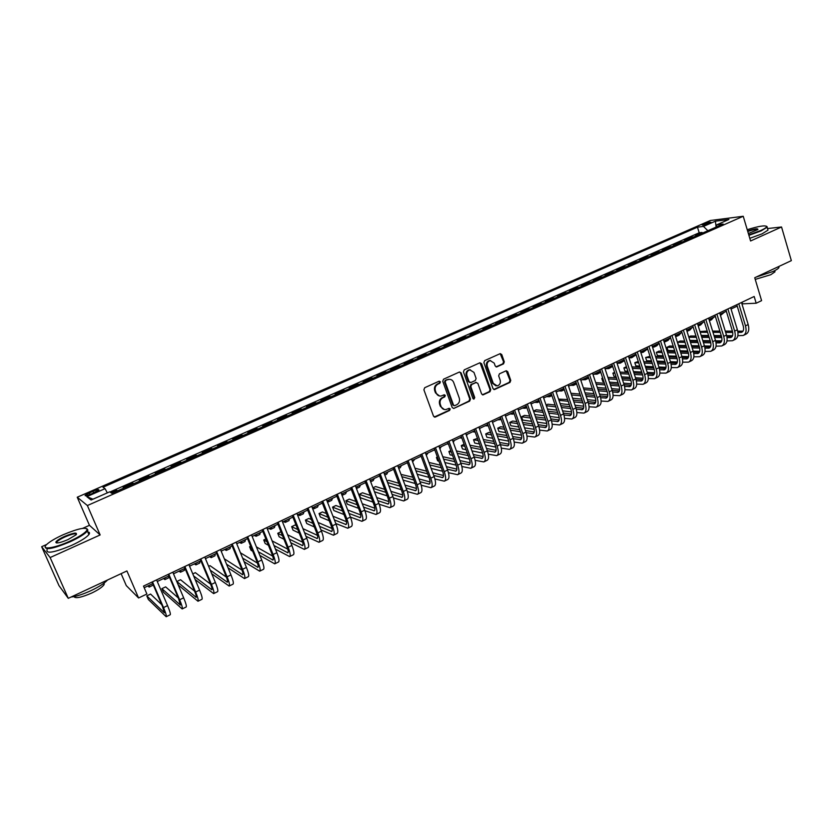 <?xml version="1.0" encoding="UTF-8"?>
<svg xmlns="http://www.w3.org/2000/svg" width="833" height="833" viewBox="0 0 833 833"><rect width="100%" height="100%" fill="white"/><g stroke="black" fill="none" stroke-linecap="round" stroke-linejoin="round"><path stroke-width="1.25" d="M440.397 381.816L439.085 381.212L424.726 387.699L423.893 389.792L433.514 416.177L435.388 417.021L449.633 410.409L450.195 408.961L449.143 408.305L445.905 409.576C443.656 409.784 442.052 408.774 441.084 406.546L440.293 404.359C439.532 401.402 440.397 399.194 442.896 397.716L444.739 396.872L445.311 395.425L444.239 394.759L441.074 396.008C438.783 396.237 437.148 395.217 436.159 392.947L435.367 390.75C434.597 387.782 435.472 385.575 437.981 384.107L439.834 383.263L440.397 381.816M439.532 395.987L435.492 392.874L434.701 390.677C433.931 387.72 434.805 385.502 437.315 384.034L439.158 383.201L439.73 381.753L439.22 381.16M434.285 417.031L448.945 410.315L449.07 408.316M444.333 409.534L440.418 406.452L439.626 404.265C438.856 401.319 439.73 399.111 442.229 397.633L444.062 396.789L444.156 394.769M703.854 223.994L702.209 224.952C702.823 225.441 705.207 224.889 709.352 223.296L710.986 222.338C710.362 221.859 707.977 222.411 703.854 223.994M503.517 363.865L504.298 361.845L501.768 354.566L500.258 353.619L484.681 360.616L483.89 362.657L493.021 388.626L494.49 389.563L509.983 382.43L510.764 380.41L507.724 371.685L506.245 370.737L499.446 373.809L498.665 375.839L500.185 380.192C500.8 383.118 499.81 385.013 497.218 385.887L493.282 383.367L487.274 366.281C486.649 363.386 487.617 361.491 490.168 360.585L494.219 363.126L495.208 365.979L496.707 366.926L503.517 363.865L502.788 363.823L503.569 361.803L500.175 353.629M46.742 544.428L41.65 546.708L50.136 557.548L68.275 598.333L126.918 570.949L138.58 597.979L146.9 594.012L143.495 586.099L754.167 296.486L756.187 303.222L761.591 300.64L754.74 277.733L791.35 260.635L781.541 226.982L767.516 228.554M50.136 557.548L100.147 534.953L87.382 505.537L743.234 216.268L750.585 240.976L781.541 226.982M461.149 372.945L459.295 372.08L443.552 379.192L442.739 381.264L452.204 407.524L453.704 408.472L469.666 401.131L470.458 399.069L461.149 372.945L459.587 371.987M464.262 369.842L479.787 362.824L481.599 363.688L490.752 389.677L489.971 391.718L483.067 394.863L481.589 393.915L477.861 383.378L476.039 382.534L471.645 384.554L470.843 386.606L474.748 397.591L473.946 399.101L472.915 398.445L463.46 371.893L464.262 369.842M68.275 598.333L58.997 585.651L41.65 546.708M702.281 233.188L702.052 232.438L695.513 235.322L698.116 235.021M691.369 237.999L691.14 237.249L684.539 240.154L687.121 239.873M680.363 242.851L680.124 242.091L673.481 245.017L676.032 244.756M669.263 247.734L669.024 246.984L662.318 249.931L664.849 249.681M658.07 252.67L657.831 251.91L651.073 254.888L653.572 254.648M646.783 257.647L646.543 256.876L639.723 259.886L642.201 259.667M635.402 262.655L635.152 261.895L628.28 264.925L630.727 264.717M623.917 267.716L623.678 266.945L616.732 270.007L619.158 269.819M612.338 272.818L612.088 272.047L605.091 275.129L607.486 274.952M600.655 277.962L600.406 277.191L593.346 280.305L595.72 280.148M588.879 283.158L588.629 282.387L581.507 285.521L583.839 285.375M576.998 288.395L576.738 287.614L569.553 290.779L571.865 290.655M565.003 293.674L564.743 292.893L557.506 296.09L559.786 295.975M552.914 299.005L552.654 298.224L545.344 301.442L547.593 301.348M540.711 304.378L540.45 303.597L533.078 306.836L535.296 306.763M528.403 309.803L528.143 309.012L520.698 312.292L522.885 312.24M515.991 315.27L515.721 314.478L508.213 317.789L510.369 317.748M503.455 320.799L503.184 319.997L495.614 323.339L497.728 323.319M490.814 326.369L490.543 325.568L482.901 328.931L484.983 328.931M478.059 331.982L477.778 331.19L470.072 334.585L472.124 334.606M465.189 337.657L464.908 336.855L457.13 340.281L459.139 340.322M452.204 343.383L451.913 342.571L444.062 346.028L446.04 346.091M439.095 349.152L438.804 348.35L430.88 351.838L432.827 351.922M425.871 354.983L425.569 354.171L417.572 357.69L419.488 357.794M412.512 360.866L412.22 360.054L404.151 363.604L406.015 363.729M399.038 366.801L398.747 365.989L390.594 369.571L392.426 369.717M385.44 372.799L385.138 371.976L376.922 375.6L378.703 375.766M371.716 378.848L371.414 378.026L363.105 381.681L364.854 381.868M357.857 384.95L357.544 384.128L349.173 387.814L350.88 388.022M343.873 391.114L343.56 390.281L335.095 394.009L336.761 394.248M329.753 397.331L329.431 396.508L320.892 400.267L322.517 400.527M315.499 403.62L315.176 402.787L306.554 406.577L308.137 406.858M301.109 409.961L300.775 409.118L292.081 412.949L293.612 413.262M286.573 416.365L286.25 415.521L277.462 419.384L278.94 419.717M271.902 422.82L271.568 421.977L262.697 425.892L264.134 426.246M257.085 429.349L256.751 428.506L247.797 432.452L249.182 432.837M242.132 435.94L241.789 435.097L232.74 439.074L234.083 439.491M227.024 442.604L226.68 441.75L217.538 445.77L218.84 446.207M211.769 449.32L211.415 448.466L202.19 452.527L203.429 452.996M196.359 456.109L196.005 455.255L186.686 459.358L187.883 459.847M180.803 462.971L180.449 462.107L171.036 466.251L172.171 466.772M165.09 469.895L164.726 469.031L155.219 473.217L156.302 473.758M149.211 476.882L148.847 476.018L139.246 480.245L140.267 480.828M133.176 483.952L132.801 483.078L123.107 487.347L124.075 487.961M91.047 494.104L98.846 490.075C99.117 489.138 97.149 489.523 92.932 491.22L85.133 495.26C84.841 496.197 86.819 495.812 91.047 494.104M87.382 505.537L77.23 497.228L710.31 220.506L743.234 216.268M702.052 232.438L699.189 232.771L697.471 227.159L102.98 487.253L105.052 488.669L107.342 492.865M697.471 227.159L703.469 226.42L715.422 221.182L728.896 219.464L716.817 224.785L723.106 224.015L111.872 493.334L109.685 491.834L91.099 500.008L86.809 496.666L105.052 488.669M132.801 483.078L133.811 483.671M148.847 476.018L149.909 476.58M164.726 469.031L165.84 469.562M180.449 462.107L181.615 462.607M196.005 455.255L197.234 455.724M211.415 448.466L212.696 448.914M226.68 441.75L228.003 442.167M241.789 435.097L243.163 435.492M256.751 428.506L258.178 428.87M271.568 421.977L273.037 422.321M286.25 415.521L287.76 415.834M300.775 409.118L302.337 409.409M315.176 402.787L316.779 403.047M329.431 396.508L331.086 396.747M343.56 390.281L345.247 390.51M357.544 384.128L359.283 384.325M371.414 378.026L373.184 378.203M385.138 371.976L386.949 372.132M398.747 365.989L400.6 366.114M412.22 360.054L414.116 360.158M425.569 354.171L427.506 354.264M438.804 348.35L440.772 348.413M451.913 342.571L453.923 342.623M464.908 336.855L466.949 336.886M477.778 331.19L479.86 331.19M490.543 325.568L492.647 325.557M503.184 319.997L505.329 319.976M515.721 314.478L517.887 314.437M528.143 309.012L530.34 308.949M540.45 303.597L542.689 303.514M552.654 298.224L554.924 298.12M564.743 292.893L567.044 292.779M576.738 287.614L579.06 287.479M588.629 282.387L590.982 282.231M600.406 277.191L602.79 277.025M612.088 272.047L614.504 271.87M623.678 266.945L626.114 266.747M635.152 261.895L637.62 261.677M646.543 256.876L649.032 256.647M657.831 251.91L660.35 251.66M669.024 246.984L671.565 246.724M680.124 242.091L682.696 241.82M691.14 237.249L693.722 236.957M699.189 232.771L109.935 492.011M116.974 491.085L116.599 490.21L110.945 492.699M116.599 490.21L117.547 490.835M121.108 573.656L126.272 585.589L138.58 597.979M100.147 534.953L89.454 525.321L82.654 528.361M89.454 525.321L77.23 497.228M741.932 303.868L756.187 303.222M144.192 587.713L152.72 583.662M157.27 581.507L168.932 575.967L168.828 577.748L165.028 579.549M173.493 573.802L184.978 568.345M189.549 566.18L200.868 560.796M205.439 558.631L216.59 553.331M221.172 551.154L232.157 545.948M236.739 543.762L247.557 538.628M252.16 536.442L262.822 531.381M267.424 529.194L277.92 524.207M282.543 522.02L292.883 517.106M297.506 514.909L307.689 510.077M312.323 507.88L322.35 503.111M326.994 500.904L336.876 496.208M341.52 494.011L351.266 489.387M355.91 487.18L365.51 482.619M370.164 480.412L379.619 475.914M384.273 473.706L393.593 469.281M398.257 467.063L407.431 462.711M412.096 460.493L421.144 456.203M425.819 453.975L434.722 449.747M439.408 447.529L448.185 443.354M452.86 441.136L461.513 437.023M466.199 434.805L474.716 430.755M479.412 428.526L487.805 424.538M492.501 422.31L500.768 418.385M505.464 416.156L513.617 412.283M518.313 410.055L526.352 406.244M531.048 404.005L538.961 400.246M543.668 398.018L551.467 394.311M556.173 392.083L563.858 388.428M568.564 386.189L576.134 382.597M580.84 380.358L588.306 376.818M593.013 374.579L600.374 371.091M605.081 368.852L612.328 365.406M617.034 363.178L624.177 359.783M628.884 357.544L635.923 354.202M640.639 351.963L647.574 348.673M652.281 346.434L659.122 343.196M663.828 340.957L670.565 337.761M675.271 335.522L681.915 332.367M686.621 330.128L693.16 327.025M697.877 324.787L704.322 321.725M709.029 319.487L715.38 316.478M720.087 314.239L726.345 311.271M731.051 309.033L737.226 306.107M742.057 302.233L742.463 303.608M716.817 224.785L716.068 227.117M707.883 230.72L703.469 226.42M92.984 499.186L86.809 496.666M715.422 221.182L716.099 227.003M453.704 408.472L468.958 401.037L469.76 398.986L460.451 372.892M445.77 380.577L445.197 382.024L453.496 405.067L454.537 405.723L456.713 404.765C459.191 403.287 460.045 401.089 459.295 398.153L453.662 382.441C452.673 380.15 451.028 379.13 448.716 379.379L445.093 380.514L444.52 381.962L445.197 382.024M454.027 405.661L452.808 404.973L444.52 381.962M449.497 379.317L447.706 379.702M445.093 380.514L447.029 379.64M482.38 394.78L489.252 391.635L490.033 389.605L480.027 362.74M476.309 382.43L470.937 384.482L470.145 386.533L474.05 397.508L474.748 397.591M473.363 398.997L474.05 397.508M473.967 372.403L469.885 369.862C467.282 370.768 466.293 372.684 466.928 375.6L469.083 381.67L470.916 382.524L475.32 380.504L476.112 378.463L473.967 372.403M470.395 369.8L469.177 369.81C466.584 370.716 465.595 372.632 466.23 375.548L466.928 375.6M469.895 382.555L468.385 381.608L466.23 375.548M496.051 366.864L502.788 363.823M490.606 360.533L489.45 360.554C486.899 361.449 485.931 363.344 486.555 366.239L487.274 366.281M495.989 385.866L492.553 383.305L486.555 366.239M493.802 389.49L509.244 382.368L510.025 380.348L506.172 370.758M147.826 585.984L149.19 587.088L149.18 585.339M149.294 587.036L153.314 585.037M161.706 604.654L150.565 594.064L146.775 595.876L148.326 599.489L166.184 616.732C166.767 616.295 165.882 613.244 163.507 607.569L152.501 581.84M166.288 616.68L170.192 614.775C170.796 614.327 169.922 611.276 167.558 605.612L156.583 579.903M152.033 582.048L162.581 606.684L164.361 612.796L146.775 595.876M63.256 534.703C55.582 538.18 50.105 541.398 46.815 544.355C40.171 550.238 53.822 548.541 69.472 541.367C79.749 536.577 85.653 532.724 87.184 529.798C86.34 526.779 78.364 528.414 63.256 534.703M86.736 528.549L87.902 530.08L87.382 531.017C84.799 534.068 78.937 537.702 69.764 541.939C53.01 548.853 44.836 550.384 45.242 546.521M64.776 536.327C73.991 532.61 77.74 532.131 76.011 534.869L67.879 539.659C60.215 542.856 56.196 543.678 55.821 542.148C56.654 540.638 59.643 538.701 64.776 536.327M76.501 534.328C75.636 533.193 71.825 534.047 65.057 536.889C60.809 538.836 58.05 540.534 56.8 541.981L56.644 542.939M107.509 580.007C104.531 583.267 99.075 586.786 91.161 590.566C83.123 594.252 76.428 596.407 71.076 597.032M67.046 596.647L66.265 595.574M104.24 582.965L104.083 584.641C102.355 587.098 98.252 589.889 91.765 593.023C81.405 597.521 75.439 598.719 73.866 596.605M87.788 531.954C89.61 532.183 89.985 533.047 88.912 534.536C86.351 537.608 80.489 541.263 71.336 545.511C53.895 552.675 45.805 554.049 47.085 549.613M56.29 542.877L57.019 542.47M748.763 234.875L760.758 230.512C764.6 228.763 766.579 227.44 766.683 226.555C765.215 225.077 758.728 226.128 747.222 229.7M766.547 226.222L767.12 227.19L761.154 230.887L748.909 235.343M747.607 230.98C754.74 228.731 758.176 228.252 757.895 229.533L748.367 233.532M757.811 229.616C756.78 228.981 753.428 229.596 747.742 231.449M778.73 266.529L778.959 267.497C778.428 268.538 776.491 269.861 773.128 271.443L756 277.139M774.763 271.1L774.982 271.839L770.775 274.713L755.239 279.399M767.734 229.283L767.984 230.147L762.028 233.865L749.794 238.311M163.487 578.55L164.924 579.612L164.986 577.842M178.98 571.199L180.49 572.198L180.636 570.407M180.615 572.146L184.364 570.366L184.53 568.564M194.328 563.91L195.911 564.868L196.13 563.046M196.047 564.805L199.743 563.046L199.982 561.223M209.52 556.694L211.186 557.61L211.478 555.757M211.332 557.548L214.976 555.809L215.289 553.955M178.262 597.927L165.632 586.869L161.883 588.66L163.414 592.263L182.156 608.944C182.823 608.475 181.979 605.414 179.647 599.76L168.766 574.114M182.281 608.892L186.123 607.018C186.811 606.528 185.978 603.467 183.656 597.823L172.806 572.198M168.256 574.364L178.668 598.906L180.344 605.029L161.883 588.66M194.547 591.076L180.563 579.737L176.846 581.507L178.366 585.099L197.973 601.239C198.702 600.728 197.921 597.657 195.62 592.034L184.874 566.482M198.108 601.176L201.898 599.323C202.648 598.812 201.878 595.741 199.587 590.108L188.872 564.587M184.312 566.752L194.599 591.201C196.13 594.949 196.65 597.001 196.172 597.344L176.846 581.507M195.151 579.539L213.633 593.606C214.435 593.065 213.696 589.993 211.436 584.37L200.815 558.922M213.769 593.533L217.517 591.711C218.34 591.159 217.621 588.088 215.362 582.475L204.772 557.038M200.201 559.214L210.364 583.569C211.874 587.317 212.363 589.368 211.832 589.733L193.641 575.936M210.593 584.141L195.349 572.667L192.787 573.895M211.749 573.781L229.127 586.057C230.002 585.484 229.325 582.392 227.086 576.8L216.601 551.436M229.283 585.974L232.98 584.183C233.865 583.589 233.198 580.507 230.97 574.916L220.516 549.572M215.934 551.748L225.972 576.02C227.461 579.758 227.919 581.809 227.336 582.205L210.249 570.188M226.42 577.154L209.999 565.669L208.635 566.315M224.577 549.541L226.305 550.426L226.67 548.551M226.461 550.353L230.064 548.635L230.449 546.75M228.044 567.814L244.475 578.571C245.412 577.967 244.787 574.874 242.58 569.293L232.22 544.022M244.642 578.498L248.286 576.717C249.244 576.103 248.63 573.01 246.433 567.429L236.093 542.189M231.501 544.365L241.424 568.554C242.892 572.271 243.319 574.333 242.695 574.739L226.555 564.212M242.039 570.147L224.327 558.818M239.477 542.46L241.278 543.303L241.716 541.398M241.445 543.231L244.996 541.533L245.454 539.628M244.079 561.681L259.667 571.167C260.677 570.532 260.094 567.429 257.918 561.869L247.682 536.691M259.844 571.084L263.436 569.335C264.467 568.679 263.894 565.586 261.729 560.026L251.524 534.869M246.922 537.056L256.731 561.15C258.178 564.857 258.563 566.929 257.886 567.356L242.601 558.079M257.47 563.139L240.445 552.8M254.242 535.452L256.106 536.254L256.616 534.328M256.283 536.171L259.792 534.505L260.312 532.568M259.875 555.434L274.713 563.837C275.785 563.17 275.254 560.057 273.109 554.518L262.989 529.434M274.9 563.743L278.451 562.015C279.534 561.338 279.013 558.235 276.879 552.695L266.799 527.633M262.187 529.819L271.87 553.82C273.297 557.516 273.661 559.589 272.943 560.047L258.407 551.831M272.714 556.142L256.408 546.906M250.66 546.24L249.588 546.75L251.025 550.28L252.701 551.259M251.264 547.718L249.588 546.75M268.861 528.507L270.798 529.267L271.371 527.32M270.985 529.184L274.442 527.539L275.036 525.581M275.442 549.114L289.603 556.579C290.738 555.882 290.259 552.768 288.145 547.239L278.149 522.239M289.811 556.475L293.31 554.778C294.455 554.07 293.987 550.946 291.883 545.428L281.918 520.458M277.295 522.645L286.875 546.573C288.28 550.249 288.603 552.331 287.843 552.8L273.995 545.511M287.781 549.176L272.141 540.898M265.883 538.972L263.738 539.992L265.154 543.501L268.434 545.292M266.997 541.752L263.738 539.992M283.345 521.635L285.344 522.353L285.979 520.386M285.542 522.26L288.957 520.635L289.613 518.657M290.811 542.741L304.357 549.384C305.555 548.655 305.117 545.542 303.035 540.034L293.154 515.127M304.566 549.28L308.023 547.604C309.241 546.865 308.814 543.741 306.742 538.243L296.892 513.357M292.258 515.554L301.723 539.388C303.108 543.054 303.399 545.136 302.608 545.625L289.374 539.149M302.681 542.252L287.645 534.807M280.95 531.766L277.753 533.297L279.149 536.796L283.938 539.243M282.522 535.692L277.753 533.297M297.683 514.825L299.755 515.502L300.453 513.513M299.953 515.408L303.337 513.805L304.055 511.806M305.982 536.337L318.966 542.273C320.226 541.512 319.83 538.378 317.779 532.891L308.023 508.078M319.185 542.158L322.59 540.502C323.87 539.732 323.485 536.608 321.444 531.121L311.709 506.329M307.075 508.526L316.425 532.277C317.8 535.931 318.06 538.014 317.217 538.535L304.566 532.745M317.425 535.359L302.941 528.643M296.225 525.54L295.09 525.009L291.633 526.654L293.029 530.152L299.234 533.11M297.829 529.569L291.633 526.654M312.49 508.317L314.02 508.724L314.791 506.703M314.239 508.619L317.571 507.037L318.352 505.006M320.976 529.913L333.429 535.213C334.751 534.432 334.408 531.298 332.388 525.821L322.735 501.102M333.669 535.109L337.032 533.464C338.365 532.672 338.021 529.538 336.011 524.072L326.39 499.363M321.757 501.56L330.993 525.227C332.346 528.882 332.575 530.965 331.69 531.496L319.57 526.331M332.013 528.507L318.039 522.447M311.438 519.584L308.824 518.449L305.399 520.084L306.773 523.561L314.333 526.945M312.937 523.405L305.399 520.084M328.389 501.893L331.68 500.331L332.523 498.28M327.39 501.924L328.16 501.997L328.993 499.956M335.782 523.488L347.757 528.237C349.142 527.414 348.84 524.28 346.84 518.824L337.303 494.188M348.007 528.112L351.318 526.498C352.713 525.675 352.421 522.541 350.433 517.085L340.926 492.47M336.282 494.677L345.414 518.251C346.747 521.895 346.945 523.988 346.028 524.53L334.387 519.907M346.445 521.708L332.961 516.221M326.442 513.576L322.423 511.951L319.039 513.565L320.393 517.033L329.243 520.74M327.858 517.21L319.039 513.565M342.405 495.229L345.653 493.688L346.559 491.616M342.051 495.364L343.061 493.282M346.84 518.824L350.433 517.085L361.949 521.312C363.386 520.469 363.126 517.335 361.168 511.889L351.734 487.347M362.199 521.198L365.479 519.594C366.926 518.751 366.676 515.606 364.719 510.171L355.327 485.639M350.672 487.846L359.7 511.347C361.012 514.971 361.189 517.064 360.231 517.637L349.048 513.492M360.731 514.95L347.694 509.994M341.27 507.547L335.907 505.506L332.544 507.11L333.898 510.567L343.977 514.523M342.602 511.004L332.544 507.11M356.441 488.555L359.492 487.107L360.46 485.014M356.42 488.513L356.993 486.659M364.906 510.65L376.006 514.471C377.505 513.597 377.276 510.452 375.35 505.027L366.031 480.568M376.266 514.336L379.504 512.764C381.004 511.889 380.796 508.734 378.869 503.319L369.581 478.881M364.927 481.089L373.85 504.506C375.142 508.12 375.287 510.212 374.288 510.796L363.542 507.089M374.881 508.255L362.261 503.757M355.91 501.487L349.266 499.123L345.945 500.706L347.267 504.152L358.534 508.307M357.18 504.788L345.945 500.706M370.685 481.786L373.205 480.579L374.225 478.475M370.55 481.422L370.8 480.11M379.213 504.257L389.927 507.682C391.479 506.787 391.302 503.632 389.396 498.228L380.181 473.852M390.198 507.547L393.395 505.995C394.957 505.09 394.79 501.935 392.884 496.541L383.701 472.186M379.036 474.394L387.855 497.728C389.136 501.331 389.25 503.434 388.22 504.038L377.88 500.706M388.876 501.601L376.662 497.52M370.383 495.416L362.511 492.792L359.21 494.365L360.533 497.801L372.924 502.091M371.591 498.571L359.21 494.365M384.794 475.081L386.793 474.123L387.876 471.999M393.363 497.884L403.724 500.956C405.327 500.039 405.192 496.885 403.307 491.491L394.207 467.209M404.005 500.82L407.15 499.29C408.764 498.353 408.639 495.198 406.764 489.814L397.685 465.553M393.02 467.761L401.735 491.012C402.995 494.604 403.089 496.707 402.016 497.332L392.062 494.344M402.745 495L390.906 491.303M384.69 489.356L375.641 486.524L372.965 487.794M385.835 492.365L373.174 488.336M374.475 491.762L387.158 495.874M398.768 468.438L400.256 467.719L401.391 465.574M407.358 491.543L417.385 494.302C419.041 493.355 418.947 490.189 417.094 484.816L408.087 460.618M417.677 494.156L420.78 492.647C422.446 491.689 422.362 488.534 420.519 483.161L411.544 458.983M406.868 461.201L415.49 484.369C416.729 487.94 416.792 490.054 415.688 490.689L406.087 488.013M416.469 488.461L404.994 485.098M398.84 483.296L388.647 480.308L387.053 481.068M399.923 486.18L387.595 482.505M388.886 485.931L401.246 489.679M412.606 461.857L414.792 459.212M421.196 485.223L430.921 487.701C432.629 486.732 432.566 483.567 430.744 478.215L421.842 454.1M431.213 487.555L434.285 486.066C436.003 485.087 435.951 481.922 434.139 476.57L425.267 452.475M420.582 454.693L429.11 477.778C430.328 481.349 430.369 483.452 429.224 484.108L419.978 481.713M430.057 481.963L418.937 478.913M412.835 477.236L400.996 474.404M413.866 480.016L401.839 476.653M403.12 480.079L415.167 483.504M426.319 455.339L428.058 452.913M434.899 478.944L444.322 481.172C446.092 480.172 446.071 477.007 444.27 471.665L435.472 447.633M444.635 481.016L447.665 479.548C449.435 478.538 449.424 475.372 447.623 470.041L438.856 446.03M434.18 448.248L442.604 471.249C443.802 474.81 443.822 476.924 442.646 477.59L433.722 475.445M443.52 475.528L432.733 472.759M426.683 471.207L414.959 468.198M427.662 473.873L415.927 470.801M417.198 474.227L428.953 477.361M434.014 450.091L434.92 450.289M439.897 448.872L441.209 446.665M448.456 472.696L457.609 474.695C459.42 473.675 459.441 470.499 457.661 465.178L448.966 441.23M457.931 474.539L460.909 473.082C462.742 472.051 462.763 468.885 460.993 463.565L452.319 439.637M447.633 441.865L455.963 464.783C457.15 468.333 457.14 470.447 455.932 471.134L447.331 469.218M456.859 469.146L446.384 466.636M440.386 465.189L428.933 462.45M441.323 467.75L429.859 464.96M431.119 468.375L442.594 471.239M446.967 443.937L448.508 444.239M453.339 442.448L454.245 440.48M461.867 466.49L470.77 468.281C472.634 467.23 472.686 464.054 470.937 458.754L462.336 434.888M471.093 468.115L474.05 466.678C475.914 465.637 475.976 462.461 474.237 457.161L465.657 433.316M460.972 435.534L469.208 458.379C470.385 461.919 470.343 464.033 469.104 464.731L460.795 463.033M470.062 462.815L459.899 460.534M453.943 459.202L442.75 456.692M437.387 457.015L436.43 457.473L437.658 460.836L438.897 461.128M454.839 461.669L443.635 459.118M437.658 457.754L436.43 457.473M444.884 462.523L456.099 465.147M459.806 437.835L461.94 438.2M466.595 435.919L467.157 434.347M475.154 460.326L483.817 461.919C485.722 460.857 485.816 457.671 484.088 452.392L475.591 428.61M484.15 461.763L487.055 460.337C488.981 459.264 489.075 456.088 487.357 450.809L478.881 427.048M474.185 429.266L482.328 452.038C483.484 455.557 483.421 457.681 482.151 458.389L474.133 456.88M483.15 456.536L473.269 454.474M467.355 453.235L456.422 450.955M450.809 450.601L448.904 451.517L450.122 454.87L452.558 455.401M468.219 455.62L457.265 453.287M451.33 452.027L448.904 451.517M458.504 456.692L469.448 459.077M472.54 431.796L475.195 432.077M479.683 429.287L479.954 428.266M488.305 454.204L496.739 455.62C498.696 454.526 498.821 451.351 497.114 446.082L488.711 422.383M497.082 455.453L499.956 454.058C501.914 452.965 502.049 449.778 500.352 444.51L491.97 420.832M487.284 423.06L495.333 445.749C496.468 449.258 496.385 451.382 495.083 452.111L487.347 450.768M496.114 450.32L486.514 448.446M480.641 447.3L469.947 445.218M464.116 444.239L461.274 445.603L462.482 448.945L466.074 449.674M481.464 449.601L470.76 447.477M464.856 446.311L461.274 445.603M471.978 450.882L482.661 453.048M485.15 425.798L488.284 425.882M501.331 448.112L509.546 449.383C511.545 448.269 511.701 445.082 510.025 439.834L501.716 416.219M509.89 449.216L512.732 447.831C514.742 446.707 514.909 443.531 513.232 438.283L504.944 414.678M500.248 416.906L508.213 439.512C509.338 443.021 509.234 445.145 507.891 445.884L500.425 444.697M508.953 444.145L499.623 442.458M493.792 441.396L483.327 439.501M477.465 438.439L473.54 439.741L474.737 443.073L479.444 443.968M494.583 443.625L484.108 441.688M478.246 440.605L473.54 439.741M485.316 445.082L495.739 447.061M497.655 419.863L501.206 419.624M510.046 413.98L512.982 414.136L513.982 413.324M522.333 408.149L525.311 408.274L526.612 406.983M514.221 442.073L522.239 443.198C524.28 442.063 524.478 438.876 522.822 433.639L514.596 410.107M522.593 443.021L525.384 441.657C527.445 440.522 527.653 437.335 525.998 432.098L517.803 408.587M513.107 410.815L520.979 433.347C522.083 436.836 521.958 438.96 520.594 439.72L513.367 438.679M521.677 438.033L512.618 436.502M506.808 435.524L496.562 433.806M490.752 432.827L488.721 432.483L485.701 433.931L486.878 437.252L492.678 438.273M507.568 437.679L497.311 435.919M491.491 434.92L485.701 433.931M498.509 439.303L508.682 441.105M526.987 436.086L534.807 437.065C536.9 435.909 537.129 432.723 535.494 427.506L527.372 404.047M535.171 436.888L537.931 435.544C540.034 434.378 540.273 431.192 538.649 425.975L530.548 402.547M525.842 404.776L533.63 427.225C534.724 430.703 534.567 432.837 533.172 433.608L526.196 432.691M534.276 431.963L525.477 430.588M519.709 429.693L509.671 428.131M503.882 427.225L500.748 426.735L497.749 428.172L498.925 431.484L505.777 432.608M520.427 431.775L510.39 430.182M504.6 429.255L497.749 428.172M511.577 433.556L521.5 435.18M539.638 430.13L547.271 430.994C549.405 429.818 549.665 426.631 548.062 421.425L540.023 398.049M547.645 430.807L550.374 429.484C552.518 428.297 552.789 425.111 551.186 419.915L543.168 396.56M538.462 398.788L546.167 421.165C547.239 424.632 547.062 426.756 545.636 427.548L538.899 426.746M546.771 425.955L538.212 424.715M532.474 423.893L522.645 422.477M516.887 421.644L512.68 421.04L509.702 422.456L510.868 425.757L518.751 426.954M533.172 425.902L523.343 424.466M517.585 423.612L509.702 422.456M524.509 427.829L534.192 429.297M534.505 402.36L537.535 402.464L539.086 400.6M552.164 424.226L559.62 424.976C561.796 423.778 562.098 420.582 560.505 415.396L552.56 392.104M560.005 424.788L562.692 423.476C564.878 422.279 565.18 419.082 563.608 413.897L555.673 390.625M550.967 392.853L558.589 415.157C559.651 418.614 559.453 420.738 557.995 421.54L551.488 420.852M559.141 419.988L550.832 418.884M545.115 418.124L535.494 416.844M529.767 416.084L524.509 415.386L521.562 416.792L522.707 420.082L531.589 421.331M545.792 420.082L536.16 418.77M530.434 417.999L521.562 416.792M537.316 422.133L546.75 423.466M546.583 396.633L549.645 396.695L551.373 394.353M564.576 418.364L571.865 419.009C574.083 417.791 574.416 414.595 572.844 409.419L564.982 386.21M572.25 418.822L574.905 417.52C577.134 416.302 577.477 413.106 575.915 407.941L568.075 384.742M563.368 386.981L570.897 409.201C571.948 412.647 571.73 414.782 570.251 415.594L563.951 415.001M571.407 414.074L563.327 413.085M557.641 412.397L548.208 411.242M542.512 410.544L536.233 409.784L533.495 411.086M558.297 414.293L548.853 413.116M543.147 412.408L533.536 411.21M534.671 414.49L544.293 415.729M549.999 416.469L559.193 417.666M558.547 390.948L561.661 390.989L563.431 388.636M576.873 412.543L583.995 413.095C586.255 411.856 586.619 408.659 585.078 403.505L577.3 380.369M584.391 412.897L587.015 411.617C589.285 410.377 589.649 407.181 588.108 402.037L580.362 378.921M575.655 381.15L583.1 403.297C584.131 406.733 583.891 408.868 582.382 409.69L576.301 409.19M583.569 408.212L575.707 407.337M570.053 406.702L560.796 405.671M555.132 405.036L547.864 404.224L546.094 405.077M570.678 408.545L561.421 407.493M555.746 406.848L546.323 405.765M547.448 409.045L556.881 410.159M562.556 410.836L571.511 411.908M570.418 385.315L573.562 385.325L575.374 382.961M573.927 385.158L576.582 383.898M589.056 406.764L596.022 407.233C598.323 405.973 598.719 402.776 597.188 397.633L589.504 374.579M596.428 407.035L599.021 405.775C601.322 404.515 601.718 401.319 600.208 396.175L592.534 373.142M587.827 375.381L595.199 397.445C596.209 400.871 595.959 403.005 594.418 403.849L588.525 403.422M595.616 402.401L587.973 401.631M582.35 401.048L573.271 400.132M567.627 399.548L558.568 399.111M582.954 402.849L573.875 401.902M568.221 401.308L558.985 400.34M560.099 403.62L569.345 404.619M574.999 405.234L583.725 406.192M582.173 379.733L585.37 379.713L587.223 377.328M585.734 379.546L588.744 378.109M601.124 401.037L607.944 401.423C610.287 400.142 610.704 396.945 609.204 391.822L601.593 368.842M608.35 401.225L610.912 399.975C613.265 398.695 613.682 395.498 612.193 390.375L604.602 367.415M599.895 369.654L607.184 391.645C608.184 395.071 607.913 397.206 606.351 398.049L600.655 397.705M607.549 396.643L600.135 395.956M594.523 395.436L585.63 394.613M580.007 394.092L570.949 393.259M595.106 397.185L586.203 396.341M580.58 395.8L571.521 394.946M572.625 398.216L581.694 399.111M587.317 399.673L595.814 400.517M593.835 374.194L597.074 374.152L598.969 371.757M597.448 373.975L600.77 372.299M613.088 395.352L619.762 395.665C622.147 394.373 622.595 391.166 621.116 386.054L613.588 363.157M620.179 395.456L622.699 394.228C625.094 392.937 625.541 389.729 624.073 384.627L616.566 361.751M611.859 363.979L619.065 385.898C620.054 389.313 619.762 391.448 618.169 392.312L612.661 392.031M619.388 390.927L612.172 390.333M606.591 389.865L597.865 389.136M592.263 388.667L583.381 387.928M607.153 391.562L598.417 390.812M592.825 390.333L583.933 389.573M585.026 392.832L593.919 393.634M599.521 394.134L607.788 394.884M605.404 368.696L608.673 368.634L610.61 366.228M609.058 368.457L612.672 366.468M624.937 389.719L631.476 389.948C633.892 388.647 634.371 385.44 632.913 380.348L625.468 357.524M631.893 389.75L634.392 388.532C636.818 387.22 637.297 384.013 635.85 378.921L628.426 356.118M623.709 358.357L630.852 380.202C631.82 383.607 631.508 385.741 629.894 386.616L624.563 386.397M631.122 385.262L624.104 384.742M618.555 384.325L609.985 383.69M604.404 383.274L595.689 382.628M590.618 383.794L591.711 387.022M619.096 385.981L610.516 385.325M604.945 384.888L596.23 384.221M597.313 387.48L606.039 388.188M611.62 388.636L619.648 389.292M617.066 363.261L620.179 363.167L622.157 360.741M620.564 362.98L624.458 360.637M636.683 384.117L643.097 384.294C645.544 382.961 646.054 379.765 644.617 374.683L637.245 351.942M643.513 384.086L645.981 382.878C648.438 381.556 648.959 378.349 647.522 373.278L640.181 350.547M635.464 352.786L642.524 374.558C643.482 377.943 643.149 380.077 641.514 380.973L636.36 380.806M642.743 379.65L635.933 379.192M630.394 378.828L621.991 378.276M616.441 377.911L607.882 377.339M602.675 378.036L601.801 378.453L602.873 381.67L603.904 381.743M630.925 380.442L622.511 379.869M616.961 379.484L608.402 378.9M602.832 378.526L601.801 378.453M609.475 382.149L618.034 382.774M623.594 383.17L631.404 383.742M628.998 357.888L631.581 357.742L633.601 355.306M631.976 357.555L636.11 354.785M648.324 378.567L654.603 378.682C657.091 377.339 657.633 374.132 656.206 369.071L648.928 346.403M655.03 378.474L657.466 377.287C659.965 375.933 660.507 372.736 659.09 367.676L651.833 345.018M647.116 347.257L654.103 368.957C655.05 372.33 654.686 374.475 653.03 375.371L648.043 375.267M654.269 374.079L647.647 373.694M642.139 373.371L633.882 372.892M628.353 372.57L619.96 372.08M614.608 372.33L612.89 373.153L613.952 376.36L615.972 376.495M642.639 374.944L634.392 374.444M628.853 374.111L620.46 373.611M614.91 373.278L612.89 373.153L613.952 376.36M621.522 376.849L629.925 377.391M635.464 377.745L643.055 378.234M640.827 352.546L642.899 352.369L644.95 349.922M643.295 352.182L647.658 348.923M659.861 373.069L666.015 373.111C668.545 371.757 669.107 368.55 667.712 363.5L660.507 340.905M666.452 372.903L668.857 371.737C671.388 370.362 671.96 367.166 670.565 362.116L663.38 339.541M658.664 341.78L665.577 363.407C666.515 366.77 666.14 368.915 664.453 369.821L659.632 369.769M665.702 368.55L659.267 368.228M653.78 367.957L645.669 367.551M640.16 367.27L631.914 366.853M626.437 366.687L623.886 367.894L624.937 371.091L627.926 371.268M654.259 369.488L646.158 369.061M640.65 368.769L632.403 368.342M626.874 368.051L623.886 367.894L624.937 371.091M633.455 371.58L641.712 372.039M647.22 372.351L654.603 372.767M652.541 347.236L654.113 347.038L656.206 344.57M654.519 346.84L656.904 345.705L659.007 343.248M671.294 367.603L677.333 367.603C679.895 366.218 680.488 363.021 679.103 357.982L671.981 335.47M677.781 367.384L680.155 366.228C682.716 364.844 683.32 361.647 681.935 356.618L674.834 334.116M670.117 336.345L676.948 357.909C677.875 361.262 677.479 363.396 675.771 364.323L671.117 364.302M677.031 363.084L670.773 362.813M665.307 362.574L657.352 362.24M651.864 362.001L643.763 361.657M638.265 361.418L634.798 362.688L635.839 365.874L639.775 366.062M665.765 364.063L657.82 363.709M652.333 363.469L644.232 363.105M638.734 362.865L634.798 362.688L635.839 365.874M645.283 366.333L653.384 366.728M658.872 366.999L666.036 367.343M665.65 341.551L668.004 340.437L670.138 337.959M664.151 341.967L665.234 341.749L667.368 339.27M682.633 362.178L688.558 362.126C691.151 360.741 691.765 357.534 690.411 352.515L683.352 330.076M689.006 361.907L691.348 360.772C693.951 359.377 694.576 356.17 693.212 351.151L686.184 328.733M681.467 330.961L688.235 352.453C689.141 355.795 688.735 357.93 686.996 358.867L682.498 358.888M688.266 357.649L682.175 357.43M676.74 357.242L668.92 356.961M663.453 356.763L655.509 356.482M650.021 356.285L645.617 357.513L646.647 360.689L651.5 360.897M677.167 358.69L669.378 358.398M663.911 358.2L655.956 357.898M650.479 357.69L645.617 357.513L646.647 360.689M656.987 361.116L664.953 361.449M670.43 361.678L677.375 361.959M676.677 336.303L679.01 335.199L681.186 332.711M675.636 336.678L678.437 334.023M693.868 356.805L699.678 356.711C702.313 355.295 702.958 352.088 701.615 347.09L694.628 324.724M700.136 356.482L702.448 355.358C705.082 353.942 705.738 350.745 704.395 345.747L697.44 323.391M692.723 325.63L699.418 347.038C700.314 350.381 699.887 352.515 698.127 353.463L693.774 353.515M699.397 352.265L693.483 352.088M688.068 351.942L680.394 351.724M674.938 351.568L667.139 351.339M661.673 351.182L659.028 351.109L656.352 352.38L657.372 355.556L663.13 355.753M688.475 353.359L680.842 353.13M675.386 352.963L667.577 352.723M662.11 352.557L656.352 352.38L657.372 355.556M668.597 355.941L676.417 356.201M681.873 356.389L688.61 356.628M687.621 331.107L689.922 330.014L692.14 327.515M687.006 331.367L689.412 328.806M705.01 351.474L710.716 351.328C713.371 349.902 714.048 346.705 712.715 341.717L705.811 319.424M711.174 351.109L713.454 349.995C716.13 348.569 716.807 345.362 715.485 340.374L708.602 318.102M703.885 320.33L710.507 341.676C711.392 345.008 710.945 347.142 709.164 348.09L704.957 348.184M710.434 346.924L704.687 346.799M699.303 346.674L691.765 346.518M686.33 346.393L678.656 346.226M673.21 346.111L669.649 346.028L667.004 347.299L668.014 350.454L674.647 350.641M699.689 348.069L692.192 347.892M686.756 347.757L679.082 347.58M673.637 347.455L667.004 347.299L668.014 350.454M680.103 350.787L687.777 350.995M690.411 352.515L693.212 351.151L699.741 351.328M698.481 325.942L700.751 324.86L703 322.35M698.262 326.057L700.293 323.641M716.047 346.174L721.649 345.997C724.346 344.56 725.043 341.353 723.731 336.386L716.901 314.156M722.117 345.768L724.377 344.675C727.074 343.227 727.771 340.02 726.47 335.053L719.66 312.854M714.953 315.082L721.503 336.365C722.378 339.677 721.909 341.811 720.108 342.779L716.047 342.904M721.388 341.624L715.797 341.54M710.434 341.457L703.031 341.343M697.606 341.259L690.078 341.145M684.643 341.061L680.197 340.989L677.573 342.248L678.562 345.393L686.059 345.549M710.788 342.811L703.448 342.686M698.023 342.592L690.495 342.467M685.059 342.373L677.573 342.248L678.562 345.393M691.494 345.664L699.033 345.82M704.458 345.934L710.778 346.07M709.414 320.747L711.486 319.757L713.766 317.238M709.404 320.726L711.08 318.518M726.99 340.926L732.499 340.707C735.227 339.26 735.945 336.053 734.654 331.097L727.896 308.949M732.967 340.478L735.195 339.395C737.934 337.938 738.652 334.731 737.372 329.774L730.635 307.648M725.928 309.886L732.405 331.086C733.269 334.397 732.79 336.532 730.968 337.5L727.042 337.657M732.238 336.376L726.813 336.324M721.472 336.272L714.193 336.209M708.789 336.157L701.396 336.095M695.982 336.043L690.651 335.991L688.745 336.907M721.805 337.594L714.599 337.521M709.195 337.469L701.792 337.386M696.378 337.334L688.86 337.25M689.839 340.395L697.377 340.499M702.792 340.582L710.195 340.687M715.599 340.759L721.711 340.853M720.472 315.488L724.45 312.167M720.441 315.395L721.784 313.427M737.851 335.72L743.255 335.47C746.014 334.002 746.753 330.795 745.483 325.849L738.798 303.774M743.734 335.241L745.931 334.168C748.7 332.69 749.45 329.483 748.18 324.547L741.516 302.494M736.799 304.722L743.213 325.859C744.067 329.15 743.567 331.295 741.724 332.273L737.944 332.45M743.005 331.159L737.726 331.149M732.415 331.128L725.262 331.107M719.879 331.097L712.611 331.076M707.207 331.055L699.98 331.544M732.717 332.429L725.658 332.398M720.274 332.367L712.996 332.336M707.602 332.315L700.209 332.284M701.178 335.418L708.581 335.48M713.985 335.522L721.263 335.584M726.636 335.626L732.561 335.678M90.058 494.521L89.318 492.803M93.681 492.949L92.932 491.22M437.315 384.034L437.981 384.107M434.701 390.677L435.367 390.75M435.492 392.874L436.159 392.947M444.062 396.789L444.739 396.872M442.229 397.633L442.896 397.716M439.626 404.265L440.293 404.359M440.418 406.452L441.084 406.546M448.945 410.315L449.633 410.409M434.722 416.906L435.388 417.021M439.158 383.201L439.834 383.263M469.76 398.986L470.458 399.069M468.958 401.037L469.666 401.131M453.371 408.264L454.058 408.357M452.808 404.973L453.496 405.067M480.891 363.646L481.599 363.688M490.033 389.605L490.752 389.677M489.252 391.635L489.971 391.718M482.692 394.675L483.4 394.759M475.331 382.472L476.039 382.534M470.937 384.482L471.645 384.554M470.145 386.533L470.843 386.606M468.385 381.608L469.083 381.67M496.281 366.791L497.009 366.832M492.553 383.305L493.282 383.367M506.985 371.633L507.724 371.685M510.025 380.348L510.764 380.41M509.244 382.368L509.983 382.43M494.094 389.396L494.823 389.459M501.039 354.535L501.768 354.566M503.569 361.803L504.298 361.845M163.507 607.569L167.558 605.612M179.647 599.76L183.656 597.823M179.97 604.841L180.511 604.571M195.62 592.034L199.587 590.108M195.776 597.167L196.369 596.876M211.436 584.37L215.362 582.475M211.415 589.566L212.061 589.254M227.086 576.8L230.97 574.916M226.899 582.038L227.596 581.705M242.58 569.293L246.433 567.429M242.226 574.593L242.976 574.229M257.918 561.869L261.729 560.026M257.407 567.221L258.209 566.836M273.109 554.518L276.879 552.695M272.443 559.922L273.286 559.505M288.145 547.239L291.883 545.428M287.323 552.695L288.218 552.258M303.035 540.034L306.742 538.243M302.067 545.532L303.004 545.074M317.779 532.891L321.444 531.121M316.665 538.441L317.644 537.962M332.388 525.821L336.011 524.072M331.118 531.423L332.148 530.923M345.435 524.467L346.507 523.947M361.168 511.889L364.719 510.171M359.617 517.574L360.731 517.033M375.35 505.027L378.869 503.319M373.663 510.754L374.819 510.192M389.396 498.228L392.884 496.541M387.574 503.996L388.772 503.413M403.307 491.491L406.764 489.814M401.35 497.301L402.599 496.697M417.094 484.816L420.519 483.161M415.001 490.668L416.292 490.043M430.744 478.215L434.139 476.57M428.526 484.098L429.859 483.463M444.27 471.665L447.623 470.041M441.927 477.59L443.291 476.934M457.661 465.178L460.993 463.565M455.203 471.145L456.609 470.468M470.937 458.754L474.237 457.161M468.365 464.752L469.791 464.054M484.088 452.392L487.357 450.809M481.391 458.421L482.869 457.713M497.114 446.082L500.352 444.51M494.313 452.152L495.812 451.413M510.025 439.834L513.232 438.283M507.11 445.936L508.651 445.186M522.822 433.639L525.998 432.098M519.792 439.772L521.364 439.012M535.494 427.506L538.649 425.975M532.36 433.67L533.963 432.889M548.062 421.425L551.186 419.915M544.813 427.621L546.458 426.819M560.505 415.396L563.608 413.897M557.152 421.623L558.828 420.811M572.844 409.419L575.915 407.941M569.387 415.677L571.094 414.855M585.078 403.505L588.108 402.037M581.517 409.784L583.256 408.941M597.188 397.633L600.208 396.175M593.544 403.953L595.303 403.089M609.204 391.822L612.193 390.375M605.456 398.164L607.247 397.289M621.116 386.054L624.073 384.627M617.263 392.426L619.086 391.541M632.913 380.348L635.85 378.921M628.977 386.741L630.831 385.835M644.617 374.683L647.522 373.278M640.587 381.098L642.462 380.181M656.206 369.071L659.09 367.676M652.093 375.506L653.999 374.579M667.712 363.5L670.565 362.116M663.505 369.967L665.432 369.029M679.103 357.982L681.935 356.618M674.813 364.469L676.771 363.521M686.028 359.023L688.016 358.055M701.615 347.09L704.395 345.747M697.148 353.619L699.158 352.64M712.715 341.717L715.485 340.374M708.175 348.267L710.216 347.278M723.731 336.386L726.47 335.053M719.108 342.957L721.17 341.957M734.654 331.097L737.372 329.774M729.958 337.688L732.04 336.678M745.483 325.849L748.18 324.547M740.714 332.461L742.817 331.44M85.362 495.791L85.133 495.26M434.347 417.021L435.013 417.125M448.039 379.327L448.716 379.379M482.39 394.79L483.067 394.863M475.653 382.378L476.361 382.441M469.177 369.81L469.885 369.862M496.104 366.884L496.707 366.926M489.45 360.554L490.168 360.585M493.844 389.5L494.49 389.563M88.912 534.536L87.382 531.017M56.8 541.981L57.227 542.949M103.573 583.464L104.083 584.641M56.55 542.418L55.821 542.148M87.184 529.798L87.902 530.08M767.984 230.147L767.12 227.19M774.648 270.704L774.982 271.839M778.959 267.497L778.688 266.55M766.683 226.555L767.224 226.826M513.315 413.97L514.086 413.605M525.644 408.108L526.81 407.556M537.879 402.297L539.42 401.558M549.999 396.529L551.915 395.623M562.015 390.823L564.305 389.729"/></g></svg>
